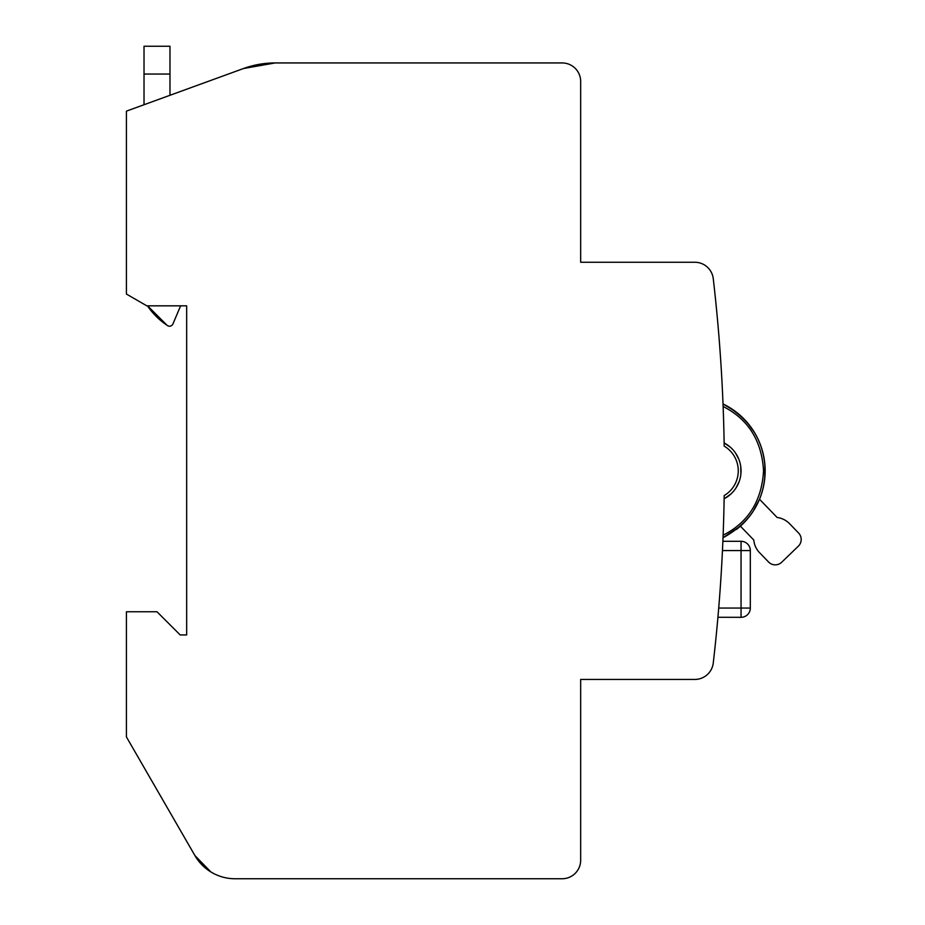 <?xml version="1.0" encoding="UTF-8"?>
<svg xmlns="http://www.w3.org/2000/svg" width="925" height="925" viewBox="0 0 925 925"><rect width="100%" height="100%" fill="white"/><g stroke="black" fill="none" stroke-linecap="round" stroke-linejoin="round"><path stroke-width="1.39" d="M275.199 62.935L562.123 62.935A18.546 18.546 0 0 1 580.669 81.481L580.669 262.261L694.837 262.261A18.546 18.546 0 0 1 713.256 278.656A1668.712 1668.712 0 0 1 724.183 446.116L724.159 444.786L724.183 446.116A28.744 28.744 0 0 1 724.183 495.569A1668.712 1668.712 0 0 1 713.256 663.028A18.546 18.546 0 0 1 694.837 679.436L580.669 679.436L580.669 860.204A18.546 18.546 0 0 1 562.123 878.75L235.066 878.75A46.354 46.354 0 0 1 194.921 855.579L126.413 736.913L126.413 611.76L156.996 611.76L180.178 634.932L186.665 634.932L186.665 305.828L146.797 305.828L126.413 294.046L126.413 111.139L243.495 68.531A92.708 92.708 0 0 1 275.199 62.935L345.198 62.935L275.199 62.935L243.506 68.519L192.631 87.043M723.084 405.613L723.119 406.48C748.302 419.268 761.784 440.728 763.541 470.86C761.772 500.98 748.29 522.428 723.119 535.205M730.623 447.422L724.125 442.913L724.148 443.78L724.125 443.017M716.332 307.389L716.933 313.61M714.597 290.612L715.337 297.492M718.737 333.925L719.303 340.955M735.097 411.22L723.015 403.947C750.314 418.921 764.362 441.225 765.148 470.86C764.362 500.61 750.325 522.903 723.015 537.737L740.393 526.163A74.162 74.162 0 0 0 759.506 499.234L753.158 511.282M736.485 529.412A74.162 74.162 0 0 0 740.393 526.163L753.794 540.038A20.859 20.859 0 0 0 759.564 552.688L768.582 562.018A9.273 9.273 0 0 0 781.694 562.25L798.368 546.155A9.273 9.273 0 0 0 798.587 533.043L789.58 523.712A20.859 20.859 0 0 0 777.139 517.491L759.506 499.234A74.162 74.162 0 0 0 723.015 403.947L735.514 411.533M746.972 422.205L754.511 432.565M760.072 443.861L761.437 447.665M764.859 464.269L764.778 478.26M761.391 494.158L759.518 499.257M751.181 514.138L747.238 519.179M724.125 442.913A31.519 31.519 0 0 1 724.125 498.783L730.912 494.008M735.895 488.123L739.168 481.567M740.879 474.086L740.763 466.605M738.855 459.297L735.525 453.019M724.125 498.783L724.136 497.951L724.125 498.783M724.159 496.575L724.171 495.973M718.713 608.049L717.916 617.322L718.713 608.049L741.052 608.049L741.052 550.572L722.46 550.572M717.927 617.276L741.052 617.322L741.052 608.049L750.314 608.049L750.314 550.572L750.314 608.049A9.273 9.273 90 0 1 741.052 617.322A9.273 9.273 90 0 0 750.314 608.049M722.841 542.166L722.876 541.298L741.052 541.298L722.876 541.298M345.198 878.75L235.066 878.75M194.921 855.579L210.842 871.917M180.629 305.828L172.929 323.958A3.712 3.712 0 0 1 166.893 325.137A70.219 70.219 0 0 1 156.082 316.281A70.219 70.219 0 0 0 166.893 325.137L147.584 305.828M147.468 305.828A70.219 70.219 0 0 0 156.082 316.281A70.219 70.219 0 0 1 147.468 305.828A70.219 70.219 0 0 0 166.893 325.137M169.98 95.287L169.98 46.25L144.023 46.25L144.023 104.733M750.314 550.572L750.314 550.572A9.273 9.273 0 0 0 741.052 541.298A9.273 9.273 0 0 1 750.314 550.572L741.052 550.572L741.052 541.298L741.052 549.959M765.148 470.86L763.541 470.86M169.98 74.058L144.023 74.058M748.66 424.217L745.481 420.54"/></g></svg>
